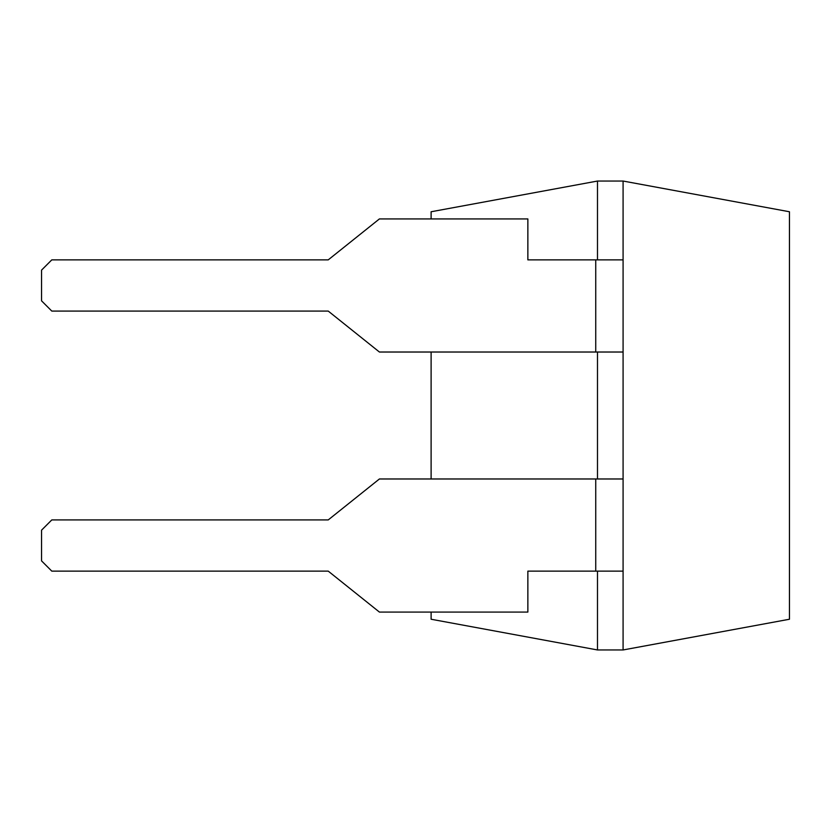 <?xml version="1.0" encoding="UTF-8"?>
<svg xmlns="http://www.w3.org/2000/svg" width="831" height="831" viewBox="0 0 831 831"><rect width="100%" height="100%" fill="white"/><g stroke="black" fill="none" stroke-linecap="round" stroke-linejoin="round"><path stroke-width="1.25" d="M595.744 571.126L595.744 478.978L379.414 478.978L328.224 519.926L51.792 519.926L41.55 530.168L41.55 560.883L51.792 571.126L328.224 571.126L379.414 612.073L527.862 612.073L527.862 571.126L623.084 571.126L623.084 649.956L597.489 649.956L431.112 619.24L431.112 612.073M597.489 571.126L597.489 649.956M623.084 571.126L623.084 181.044L597.489 181.044L597.489 259.874M597.489 181.044L431.112 211.76L431.112 218.927M431.112 352.022L431.112 478.978M623.084 649.956L789.45 619.24L789.45 211.76L623.084 181.044M597.489 352.022L597.489 478.978M623.084 259.874L527.862 259.874L527.862 218.927L379.414 218.927L328.224 259.874L51.792 259.874L41.55 270.117L41.55 300.832L51.792 311.074L328.224 311.074L379.414 352.022L623.084 352.022M595.744 478.978L623.084 478.978M595.744 259.874L595.744 352.022"/></g></svg>
